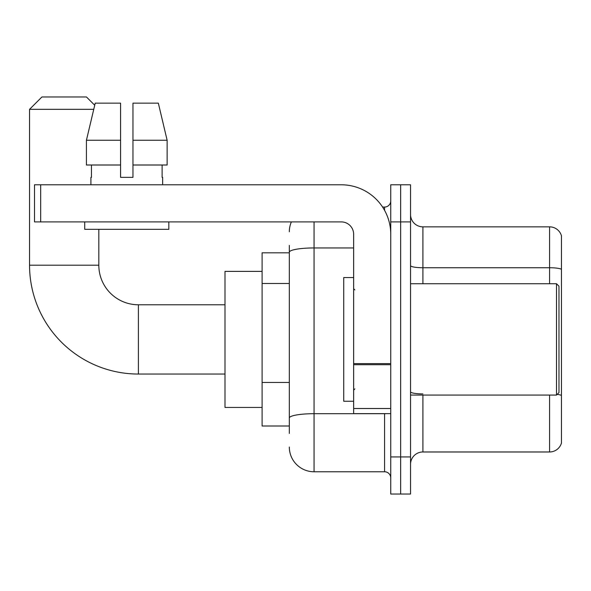 <?xml version="1.0" encoding="UTF-8"?>
<svg xmlns="http://www.w3.org/2000/svg" width="591" height="591" viewBox="0 0 591 591"><rect width="100%" height="100%" fill="white"/><g stroke="black" fill="none" stroke-linecap="round" stroke-linejoin="round"><path stroke-width="0.89" d="M289.317 276.071L289.317 245.405L289.317 252.822L262.101 252.822L262.101 426L289.317 426M289.317 433.425L289.317 245.405M390.747 456.924L390.747 494.032L400.646 494.032L400.646 456.924L400.646 494.032L410.538 494.032L410.538 456.924L400.646 456.924L400.646 221.898L400.646 456.924L390.747 456.924L390.747 221.898L400.646 221.898L400.646 184.791L400.646 221.898L410.538 221.898L410.538 456.924M410.538 221.898L410.538 184.791L390.747 184.791L390.747 221.898M314.057 221.898L314.057 471.766L384.564 471.766L384.564 413.634M382.591 207.057L384.564 207.057A6.183 6.183 0 0 0 390.747 200.874M289.317 422.292L289.317 389.868M390.747 477.956A6.183 6.183 0 0 0 384.564 471.766M289.317 231.798A24.741 24.741 0 0 1 291.378 221.898M314.057 471.766A24.741 24.741 0 0 1 289.317 447.032M410.538 464.349A12.367 12.367 0 0 1 422.912 451.975L549.578 451.975L549.578 395.076M561.45 235.757A12.367 12.367 0 0 0 549.578 226.848A12.367 12.367 0 0 1 561.45 235.757L561.45 443.073A12.367 12.367 0 0 1 549.578 451.975M557.217 394.367A12.367 2.15 180 0 1 561.45 395.453L561.45 269.282A12.367 2.15 180 0 0 549.578 267.738L549.578 226.848L422.912 226.848A12.367 12.367 0 0 1 410.538 214.481A12.367 12.367 0 0 0 422.912 226.848L422.912 283.746M132.96 177.366L120.594 177.366L132.96 177.366L120.594 177.366L132.96 177.366L132.96 103.152L158.336 103.152L167.127 140.259L167.127 165L132.96 165M93.747 109.335L29.55 109.335L41.917 96.968L86.449 96.968L94.723 105.235L95.217 103.152L86.426 140.259L95.217 103.152L120.594 103.152L120.594 177.366M224.994 374.051L138.405 374.051A108.855 108.855 0 0 1 29.55 265.196L29.55 109.335M138.405 374.051L138.405 304.779A39.582 39.582 0 0 1 98.823 265.196L98.823 229.323M262.101 271.38L224.994 271.38L224.994 407.443L262.101 407.443M390.747 413.634L353.64 413.634L353.64 363.613L390.747 363.613M390.747 234.272A49.481 49.481 0 0 0 341.266 184.791L40.683 184.791L40.683 221.898L341.266 221.898A12.367 12.367 0 0 1 353.64 234.272L353.64 363.613M40.683 221.898L34.5 221.898L34.5 184.791L40.683 184.791M90.903 177.366L91.442 177.366L90.903 177.366L90.903 184.791M162.651 177.366L162.111 177.366L162.651 177.366L162.651 184.791M162.111 165L162.111 177.366M91.442 177.366L91.442 165M84.72 221.898L84.72 229.323L168.834 229.323L168.834 221.898M120.594 165L86.426 165L86.426 140.259L120.594 140.259L120.594 165L120.594 140.259M167.127 165L167.127 140.259L132.96 140.259M167.127 140.259L158.336 103.152L167.127 140.259M556.5 283.746L558.975 286.221L558.975 392.601L556.5 395.076L556.5 283.746L410.538 283.746M353.64 277.563L343.74 277.563L343.74 401.259L353.64 401.259M289.317 283.488L262.101 283.488M289.317 382.451L262.101 382.451M386.713 413.634A6.183 1.071 0 0 1 384.564 413.7L314.057 413.7A24.741 4.3 180 0 0 289.317 417.992M289.317 252.239A24.741 4.3 180 0 1 314.057 247.947L353.64 247.947M384.564 210.315L384.564 207.057M422.912 395.076L422.912 451.975M549.578 283.746L549.578 267.738L422.912 267.738A12.367 2.15 0 0 1 410.538 265.588M422.912 393.909A12.367 2.15 0 0 1 410.538 391.759M29.55 265.196L98.823 265.196M390.747 364.684L353.64 364.684M353.64 408.521L390.747 408.521M224.994 304.779L138.405 304.779M410.538 395.076L556.5 395.076M354.873 289.937L353.64 288.696M354.873 388.893L353.64 390.126"/></g></svg>

